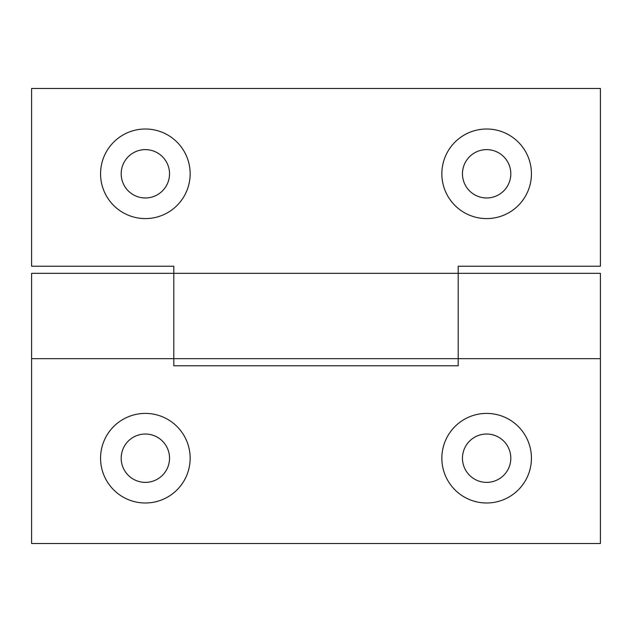 <?xml version="1.0" encoding="UTF-8"?>
<svg xmlns="http://www.w3.org/2000/svg" width="632" height="632" viewBox="0 0 632 632"><rect width="100%" height="100%" fill="white"/><g stroke="black" fill="none" stroke-linecap="round" stroke-linejoin="round"><path stroke-width="0.95" d="M486.64 434.026A24.174 24.174 0 0 0 462.466 458.2A24.174 24.174 0 0 0 486.64 482.374A24.174 24.174 0 0 0 510.814 458.2A24.174 24.174 0 0 0 486.64 434.026M486.64 413.407A44.793 44.793 0 0 0 441.847 458.2A44.793 44.793 0 0 0 486.64 502.993A44.793 44.793 0 0 0 531.433 458.2A44.793 44.793 0 0 0 486.64 413.407M145.36 434.026A24.174 24.174 0 0 0 121.186 458.2A24.174 24.174 0 0 0 145.36 482.374A24.174 24.174 0 0 0 169.534 458.2A24.174 24.174 0 0 0 145.36 434.026M145.36 413.407A44.793 44.793 0 0 0 100.567 458.2A44.793 44.793 0 0 0 145.36 502.993A44.793 44.793 0 0 0 190.153 458.2A44.793 44.793 0 0 0 145.36 413.407M600.4 358.66L600.4 273.34L458.2 273.34L458.2 266.23L600.4 266.23L600.4 88.48L31.6 88.48L31.6 266.23L173.8 266.23L173.8 358.66L173.8 273.34L31.6 273.34L31.6 543.52L600.4 543.52L600.4 358.66L458.2 358.66L458.2 365.77L173.8 365.77L173.8 358.66L31.6 358.66M458.2 273.34L458.2 358.66L458.2 273.34L173.8 273.34M145.36 197.974A24.174 24.174 0 0 0 169.534 173.8A24.174 24.174 0 0 0 145.36 149.626A24.174 24.174 0 0 0 121.186 173.8A24.174 24.174 0 0 0 145.36 197.974M145.36 218.593A44.793 44.793 0 0 0 190.153 173.8A44.793 44.793 0 0 0 145.36 129.007A44.793 44.793 0 0 0 100.567 173.8A44.793 44.793 0 0 0 145.36 218.593M486.64 197.974A24.174 24.174 0 0 0 510.814 173.8A24.174 24.174 0 0 0 486.64 149.626A24.174 24.174 0 0 0 462.466 173.8A24.174 24.174 0 0 0 486.64 197.974M486.64 218.593A44.793 44.793 0 0 0 531.433 173.8A44.793 44.793 0 0 0 486.64 129.007A44.793 44.793 0 0 0 441.847 173.8A44.793 44.793 0 0 0 486.64 218.593M173.8 358.66L458.2 358.66"/></g></svg>
